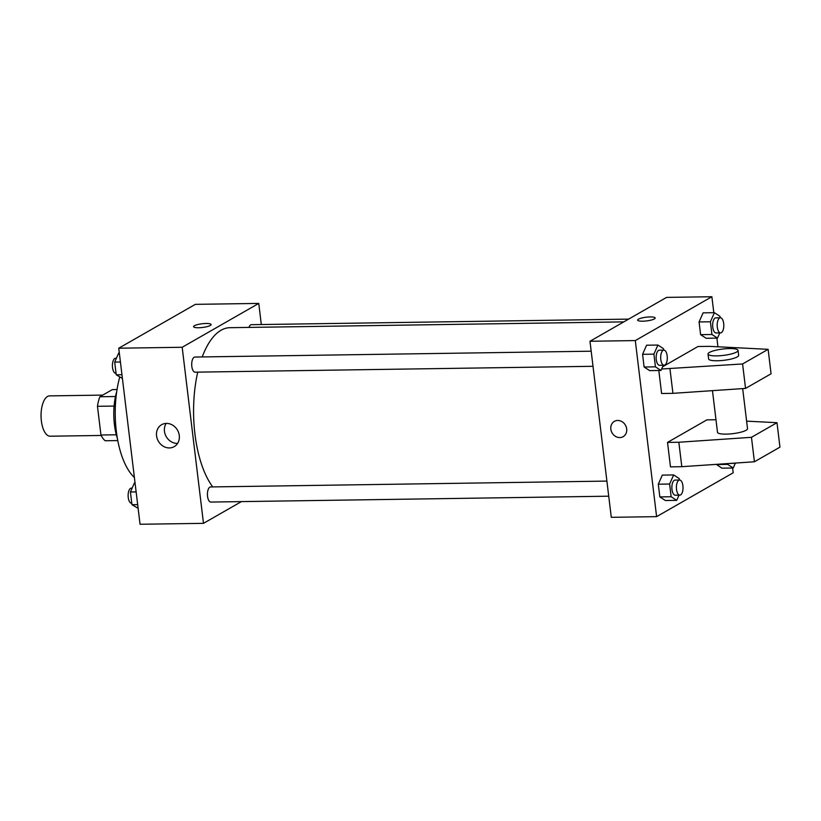 <?xml version="1.0" encoding="UTF-8"?>
<svg xmlns="http://www.w3.org/2000/svg" width="821" height="821" viewBox="0 0 821 821"><rect width="100%" height="100%" fill="white"/><g stroke="black" fill="none" stroke-linecap="round" stroke-linejoin="round"><path stroke-width="1.23" d="M102.748 395.106L49.578 395.886A20.166 8.826 89.2 0 0 41.05 416.175A20.166 8.826 89.2 0 0 50.173 436.208L101.168 435.458M116.325 434.781L100.942 435.007L97.473 406.313A27.083 11.853 89.2 0 1 99.875 396.748L112.364 389.595L117.044 389.534M100.942 435.007A27.083 11.853 89.2 0 0 105.201 440.764L117.793 440.579M114.098 406.067L97.473 406.313M115.494 396.512L99.875 396.748M117.393 438.435A40.321 17.652 -90.8 0 1 116.705 391.679M134.387 477.524A68.051 29.792 -90.8 0 1 119.743 377.085M241.425 501.61L203.485 523.336L140.052 524.27L118.747 348.207L195.326 304.355L258.759 303.411L261.314 324.541M623.806 321.883L229.859 327.692A85.692 37.52 89.2 0 0 202.223 356.94M197.738 372.129A85.692 37.52 89.2 0 0 212.742 486.904M203.485 523.336L182.18 347.273L258.759 303.411M591.192 351.203L194.905 357.043A7.563 3.315 89.2 0 0 191.704 364.657A7.563 3.315 89.2 0 0 195.121 372.17L593.019 366.299M628.629 319.123L251.4 324.685A7.563 3.315 89.2 0 0 248.907 327.415M608.73 496.192L210.843 502.062A7.563 3.315 -90.8 0 1 207.456 495.443A7.563 3.315 -90.8 0 1 209.848 487.161A7.563 3.315 -90.8 0 1 210.617 486.945L606.904 481.096M182.18 347.273L118.747 348.207M169.393 447.938A12.643 11.042 60.2 0 1 157.17 438.568A12.643 11.042 60.2 0 1 161.624 424.703A12.643 11.042 60.2 0 1 177.5 430.183A12.643 11.042 60.2 0 1 174.196 446.645A12.643 11.042 60.2 0 1 169.393 447.938M193.592 326.676A8.826 1.868 173.1 0 1 194.413 325.732A8.826 1.868 173.1 0 1 204.142 323.566A8.826 1.868 173.1 0 1 211.1 324.552A8.826 1.868 173.1 0 1 202.571 327.466A8.826 1.868 173.1 0 1 193.592 326.666A8.826 1.868 173.1 0 1 194.413 325.732A8.826 1.868 173.1 0 1 204.142 323.566A8.826 1.868 173.1 0 1 211.1 324.552M177.593 443.402A12.643 11.042 60.2 0 1 177.305 443.402A12.643 11.042 60.2 0 1 166.16 436.495A12.643 11.042 60.2 0 1 166.15 423.41M732.599 468.011L733.184 472.793L656.605 516.645L611.286 517.322L589.981 341.259L666.56 297.397L711.879 296.73L713.808 312.698M716.887 338.108L717.934 346.78M642.679 321.196A8.826 1.868 173.1 0 1 637.64 320.118A8.826 1.868 173.1 0 1 646.178 317.204A8.826 1.868 173.1 0 1 655.158 318.004A8.826 1.868 173.1 0 1 642.679 321.196M656.605 516.645L635.3 340.582L589.981 341.259M635.3 340.582L711.879 296.73M655.158 318.004A8.826 1.868 -6.9 0 0 646.178 317.214A8.826 1.868 -6.9 0 0 637.64 320.118M626.69 428.901A8.826 7.707 60.2 0 1 623.149 436.669A8.826 7.707 60.2 0 1 612.076 432.852A8.826 7.707 60.2 0 1 614.375 421.368A8.826 7.707 60.2 0 1 626.69 428.901M614.375 421.368A8.826 7.707 -119.8 0 0 612.076 432.852A8.826 7.707 -119.8 0 0 623.149 436.669M719.791 332.905L717.492 338.098L706.163 338.273L700.611 334.66L699.071 321.955L703.094 312.852L714.424 312.688L719.976 316.301L720.15 317.768M663.296 365.263L660.997 370.456L649.668 370.63L644.116 367.018L642.576 354.313L646.589 345.21L657.919 345.046L663.471 348.658L663.655 350.126M679.008 495.155L676.709 500.358L665.39 500.523L659.827 496.91L658.298 484.205L662.311 475.113L673.641 474.938L679.193 478.551L679.367 480.028M721.885 468.165L716.302 464.358L721.885 468.165L733.215 468.001L727.663 464.388L727.56 463.588M658.822 370.487L661.603 393.505L672.933 393.341L745.55 388.405L771.073 373.791L768.117 349.336L709.323 346.349L697.994 346.513L662.619 366.771M715.974 419.736L706.871 419.87L667.524 442.406L670.48 466.862L681.81 466.697L754.427 461.771L779.95 447.147L776.994 422.692L746.617 421.152M712.464 390.652L717.492 432.287A15.117 3.202 -6.9 0 0 729.428 433.981A15.117 3.202 -6.9 0 0 746.104 430.276A15.117 3.202 -6.9 0 0 747.521 428.654L742.677 388.6M667.524 442.406L678.844 442.242L751.461 437.316L776.994 422.692M729.253 463.475A15.117 3.202 -6.9 0 0 736.56 462.982M708.03 354.036L708.615 358.931A15.117 3.202 -6.9 0 0 720.551 360.624A15.117 3.202 -6.9 0 0 737.227 356.909A15.117 3.202 -6.9 0 0 738.643 355.298L738.048 350.403A15.117 3.202 173.1 0 1 723.424 355.401A15.117 3.202 173.1 0 1 708.03 354.036A15.117 3.202 173.1 0 1 729.417 348.566A15.117 3.202 173.1 0 1 738.048 350.403M661.634 369.009L742.584 363.96L768.117 349.336M742.584 363.96L745.55 388.405M751.461 437.316L754.427 461.771M669.967 368.886L672.933 393.341M678.844 442.242L681.81 466.697M138.113 508.302L131.955 504.699L130.416 491.995L134.428 482.902L135.044 482.892M137.671 504.617L131.955 504.699M136.132 491.902L130.416 491.995M132.13 488.095L131.329 488.115A7.563 3.315 89.2 0 0 128.127 495.72A7.563 3.315 89.2 0 0 131.545 503.232L131.771 503.232M122.401 378.409L116.233 374.807L114.694 362.092L118.717 352.999L119.322 352.989M121.949 374.715L116.233 374.807M120.41 362.01L114.694 362.092M116.418 358.202L115.607 358.213A7.563 3.315 89.2 0 0 112.405 365.827A7.563 3.315 89.2 0 0 115.833 373.339L116.059 373.329M676.709 500.358L671.157 496.746L669.618 484.031L673.641 474.938M679.593 480.018L675.067 480.09A7.563 3.315 89.2 0 0 671.865 487.695A7.563 3.315 89.2 0 0 675.283 495.207L679.819 495.145A7.563 3.315 89.2 0 0 680.599 494.919A7.563 3.315 89.2 0 0 682.98 486.637A7.563 3.315 89.2 0 0 679.593 480.018A7.563 3.315 89.2 0 0 676.401 487.633A7.563 3.315 89.2 0 0 679.819 495.145M665.39 500.523L659.827 496.91L658.298 484.205L662.311 475.113M671.157 496.746L659.827 496.91M669.618 484.031L658.298 484.205M660.997 370.456L655.435 366.843L653.906 354.138L657.919 345.046M663.881 350.126L659.345 350.198A7.563 3.315 89.2 0 0 656.143 357.802A7.563 3.315 89.2 0 0 659.571 365.314L664.097 365.242A7.563 3.315 89.2 0 0 664.877 365.027A7.563 3.315 89.2 0 0 667.257 356.745A7.563 3.315 89.2 0 0 663.881 350.126A7.563 3.315 89.2 0 0 660.679 357.73A7.563 3.315 89.2 0 0 664.097 365.242M649.668 370.63L644.116 367.018L642.576 354.313L646.589 345.21M655.435 366.843L644.116 367.018M653.906 354.138L642.576 354.313M735.37 463.116L733.215 468.001M727.663 464.388L716.333 464.553M717.492 338.098L711.94 334.486L710.401 321.781L714.424 312.688M720.376 317.768L715.84 317.84A7.563 3.315 89.2 0 0 712.649 325.444A7.563 3.315 89.2 0 0 716.066 332.957L720.602 332.885A7.563 3.315 89.2 0 0 721.372 332.669A7.563 3.315 89.2 0 0 723.763 324.387A7.563 3.315 89.2 0 0 720.376 317.768A7.563 3.315 89.2 0 0 717.174 325.383A7.563 3.315 89.2 0 0 720.602 332.885M706.163 338.273L700.611 334.66L699.071 321.955L703.094 312.852M711.94 334.486L700.611 334.66M710.401 321.781L699.071 321.955"/></g></svg>

